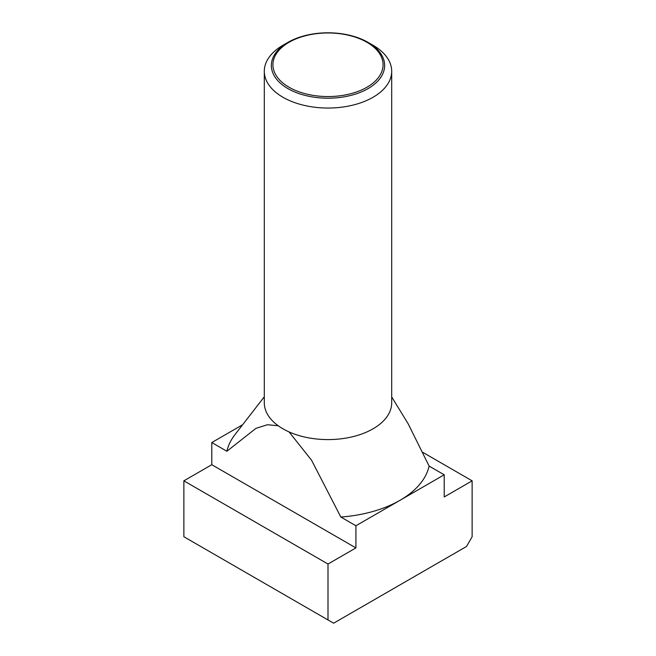 <?xml version="1.0" encoding="UTF-8"?>
<svg xmlns="http://www.w3.org/2000/svg" width="656" height="656" viewBox="0 0 656 656"><rect width="100%" height="100%" fill="white"/><g stroke="black" fill="none" stroke-linecap="round" stroke-linejoin="round"><path stroke-width="0.98" d="M373.043 45.264L368.049 42.378A56.629 32.693 180 0 1 368.049 88.617A56.629 32.693 180 0 1 287.951 88.617A56.629 32.693 180 0 1 287.951 42.378A56.629 32.693 180 0 1 368.049 42.378L373.043 45.264A63.698 36.777 0 0 1 391.698 71.266L391.698 402.817A63.698 36.777 0 0 1 352.379 436.789A63.698 36.777 0 0 1 282.957 428.819A63.698 36.777 0 0 1 264.302 402.817L264.302 71.266A63.698 36.777 0 0 0 282.957 97.268A63.698 36.777 0 0 0 352.379 105.239A63.698 36.777 0 0 0 391.698 71.266M287.951 42.378L282.957 45.264A63.698 36.777 0 0 0 264.302 71.266M289.058 87.248A55.079 31.8 0 0 0 366.942 87.248A55.079 31.8 0 0 0 366.942 42.279A55.079 31.8 0 0 0 289.058 42.279A55.079 31.8 0 0 0 289.058 87.248M444.202 474.788L429.106 466.072A101.918 58.843 180 0 1 400.062 500.274A101.918 58.843 180 0 1 340.825 517.035L355.921 525.759L444.202 474.788L444.202 496.953L472.131 480.832L472.131 536.739L466.498 546.489L333.633 623.2L328 619.953L328 564.037L355.921 547.916L355.921 525.759M264.302 396.773L234.963 434.649A101.918 58.843 180 0 0 226.894 451.262L255.938 428.36L267.418 424.735L278.226 425.76M289.075 431.927L311.551 460.217L340.825 517.035M429.106 466.072L408.196 423.858L391.698 396.905M242.638 424.735L211.798 442.546L211.798 464.71L183.869 480.832L183.869 536.739L328 619.953M226.894 451.262L211.798 442.546M472.131 480.832L422.579 452.222M355.921 547.916L211.798 464.71M328 564.037L183.869 480.832"/></g></svg>
